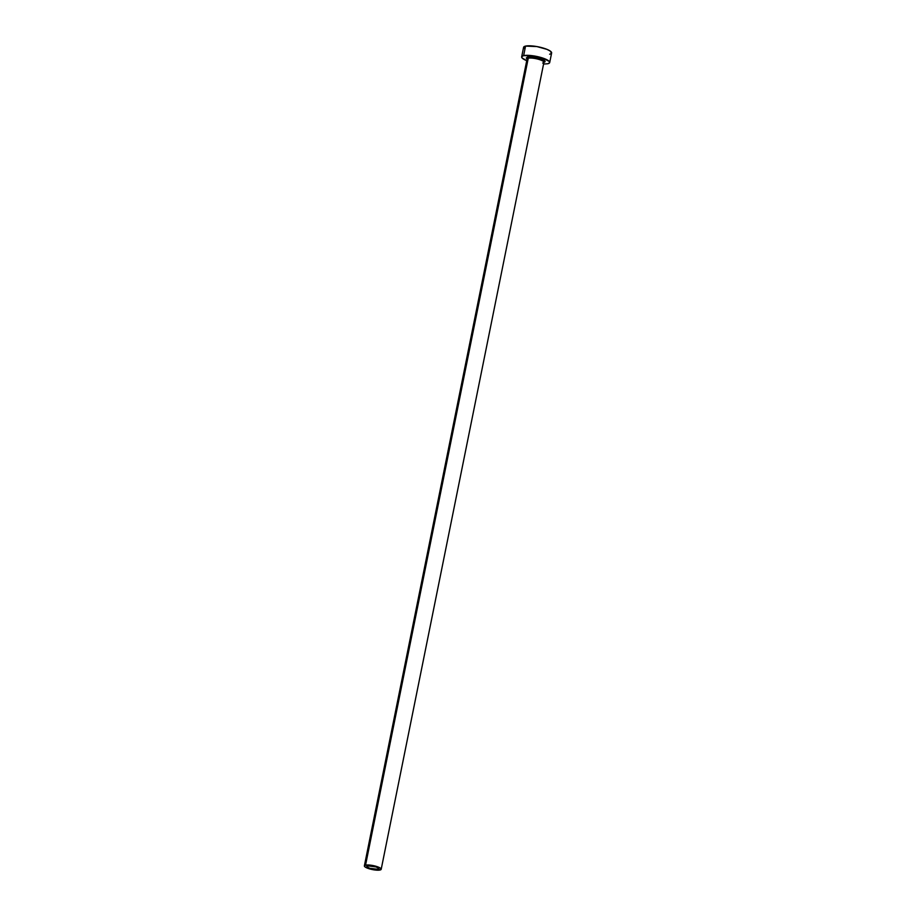 <?xml version="1.0" encoding="UTF-8"?>
<svg xmlns="http://www.w3.org/2000/svg" width="916" height="916" viewBox="0 0 916 916"><rect width="100%" height="100%" fill="white"/><g stroke="black" fill="none" stroke-linecap="round" stroke-linejoin="round"><path stroke-width="1.37" d="M377.907 869.307A6.08 1.443 11.4 0 1 371.06 868.666A6.08 1.443 11.4 0 1 366.824 866.387A6.08 1.443 11.4 0 1 367.66 865.86L375.846 866.902L378.171 867.979L377.907 869.307L369.732 868.265L366.995 866.845L367.66 865.86A6.08 1.443 11.4 0 1 374.507 866.502A6.08 1.443 11.4 0 1 378.743 868.78A6.08 1.443 11.4 0 1 377.907 869.307L378.171 867.979L378.743 868.643L377.907 869.307M527.192 59.082L526.288 58.029L527.605 56.975A0.996 0.859 -102.5 0 1 528.257 58.212A8.588 2.038 -168.6 0 0 527.101 59.242M543.348 62.391L543.909 62.345A8.588 2.038 -168.6 0 0 537.921 59.128A8.588 2.038 -168.6 0 0 528.257 58.212L365.553 865.151A8.588 2.038 11.4 0 1 375.216 866.067A8.588 2.038 11.4 0 1 381.193 869.284A8.588 2.038 11.4 0 1 380.014 870.017A8.588 2.038 11.4 0 1 370.35 869.101A8.588 2.038 11.4 0 1 364.373 865.883A8.588 2.038 11.4 0 1 365.553 865.151L528.257 58.212A8.588 2.038 -168.6 0 0 527.078 58.956L364.373 865.883M549.703 62.528L551.627 52.991A14.301 3.389 -168.6 0 0 541.665 47.621A14.301 3.389 -168.6 0 0 525.555 46.098L523.631 55.636A14.301 3.389 11.4 0 1 539.742 57.158A14.301 3.389 11.4 0 1 549.703 62.528A14.301 3.389 11.4 0 1 547.734 63.754L549.577 62.838L549.291 61.441L542.879 58.097L532.242 55.693L523.631 55.636L525.555 46.098A14.301 3.389 -168.6 0 0 523.586 47.334L521.662 56.872A14.301 3.389 11.4 0 1 523.631 55.636L521.788 56.563L522.074 57.96L526.734 60.662A14.301 3.389 11.4 0 1 521.662 56.872M543.566 64.051L547.734 63.754M542.719 63.09A8.588 2.038 -168.6 0 0 543.875 62.059A8.588 2.038 -168.6 0 0 537.36 58.99A8.588 2.038 -168.6 0 0 528.257 58.212A0.996 0.859 77.5 0 0 527.605 56.975L533.387 57.021L540.509 58.624L544.802 60.868L544.986 61.796L543.76 62.414M549.657 54.216L550.837 53.826M551.501 53.3L550.287 51.09L547.012 49.384L536.89 46.579L525.555 46.098L523.712 47.025L523.998 48.422M365.553 865.151L364.373 866.089L365.175 867.028L369.961 868.998L376.396 870.143L381.125 869.467L380.392 868.139L375.606 866.17L365.553 865.151M527.605 56.975A9.584 2.267 11.4 0 1 538.722 58.086A9.584 2.267 11.4 0 1 545.02 61.75M543.909 62.345L381.193 869.284"/></g></svg>
